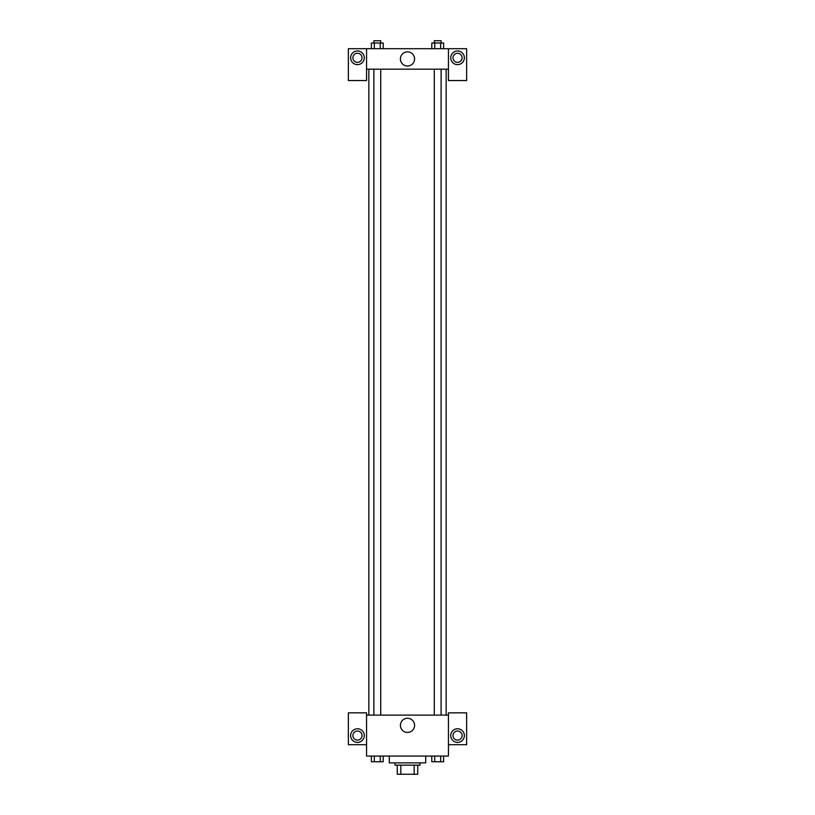 <?xml version="1.0" encoding="UTF-8"?>
<svg xmlns="http://www.w3.org/2000/svg" width="815" height="815" viewBox="0 0 815 815"><rect width="100%" height="100%" fill="white"/><g stroke="black" fill="none" stroke-linecap="round" stroke-linejoin="round"><path stroke-width="1.22" d="M414.173 765.153L414.173 774.25L397.262 774.25L397.262 765.153M414.173 774.25L417.738 774.25L417.738 765.153L417.738 774.25M420.01 762.881L420.01 765.153L394.99 765.153L394.99 762.881M400.827 765.153L400.827 774.25M389.305 756.055L389.305 762.881L425.695 762.881L425.695 756.055M448.444 744.686L466.638 744.686L466.638 712.84L448.444 712.84L448.444 756.055L366.556 756.055L366.556 712.84L348.362 712.84L348.362 744.686L366.556 744.686M357.459 742.404A6.826 6.826 0 0 1 351.55 732.176A6.826 6.826 0 0 1 363.368 732.176A6.826 6.826 0 0 1 357.459 742.404M352.915 735.588A4.554 4.554 0 0 1 357.459 731.035A4.554 4.554 0 0 1 362.013 735.588A4.554 4.554 0 0 1 357.459 740.132A4.554 4.554 0 0 1 352.915 735.588M400.42 725.35A7.08 7.08 0 0 1 411.045 719.217A7.08 7.08 0 0 1 411.045 731.483A7.08 7.08 0 0 1 400.42 725.35M448.444 715.112L366.556 715.112M457.541 742.404A6.826 6.826 0 0 1 451.632 732.176A6.826 6.826 0 0 1 463.45 732.176A6.826 6.826 0 0 1 457.541 742.404M452.987 735.588A4.554 4.554 0 0 1 457.541 731.035A4.554 4.554 0 0 1 462.085 735.588A4.554 4.554 0 0 1 457.541 740.132A4.554 4.554 0 0 1 452.987 735.588M446.162 69.183L446.162 715.112M441.119 715.112L441.119 69.183M380.707 69.183L380.707 715.112M448.444 69.183L448.444 80.553L466.638 80.553L466.638 48.706L448.444 48.706L448.444 69.183L366.556 69.183L366.556 80.553L348.362 80.553L348.362 48.706L366.556 48.706L366.556 69.183M362.013 57.804A4.554 4.554 0 0 1 357.459 62.358A4.554 4.554 0 0 1 352.915 57.804A4.554 4.554 0 0 1 357.459 53.26A4.554 4.554 0 0 1 362.013 57.804M357.459 64.63A6.826 6.826 0 0 1 351.55 54.401A6.826 6.826 0 0 1 363.368 54.401A6.826 6.826 0 0 1 357.459 64.63M462.085 57.804A4.554 4.554 0 0 1 455.259 61.746A4.554 4.554 0 0 1 455.259 53.872A4.554 4.554 0 0 1 462.085 57.804M457.541 64.63A6.826 6.826 0 0 1 451.632 54.401A6.826 6.826 0 0 1 463.45 54.401A6.826 6.826 0 0 1 457.541 64.63M448.444 48.706L366.556 48.706M400.42 58.945A7.08 7.08 0 0 1 411.045 52.812A7.08 7.08 0 0 1 411.045 65.078A7.08 7.08 0 0 1 400.42 58.945M443.615 48.706L443.615 43.022L431.797 43.022L431.797 48.706M440.66 43.022L440.66 48.706M434.752 43.022L434.752 48.706M434.293 43.022L434.293 40.75L441.119 40.75L441.119 43.022M383.203 48.706L383.203 43.022L371.385 43.022L371.385 48.706M380.248 43.022L380.248 48.706M374.34 43.022L374.34 48.706M373.881 43.022L373.881 40.75L380.707 40.75L380.707 43.022M443.615 756.055L443.615 761.74L431.797 761.74L431.797 756.055M440.66 756.055L440.66 761.74M434.752 756.055L434.752 761.74M441.119 761.74L434.293 761.74M383.203 756.055L383.203 761.74L371.385 761.74L371.385 756.055M380.248 756.055L380.248 761.74M374.34 756.055L374.34 761.74M380.707 761.74L373.881 761.74M368.838 69.183L368.838 715.112M434.293 715.112L434.293 69.183M373.881 69.183L373.881 715.112"/></g></svg>
